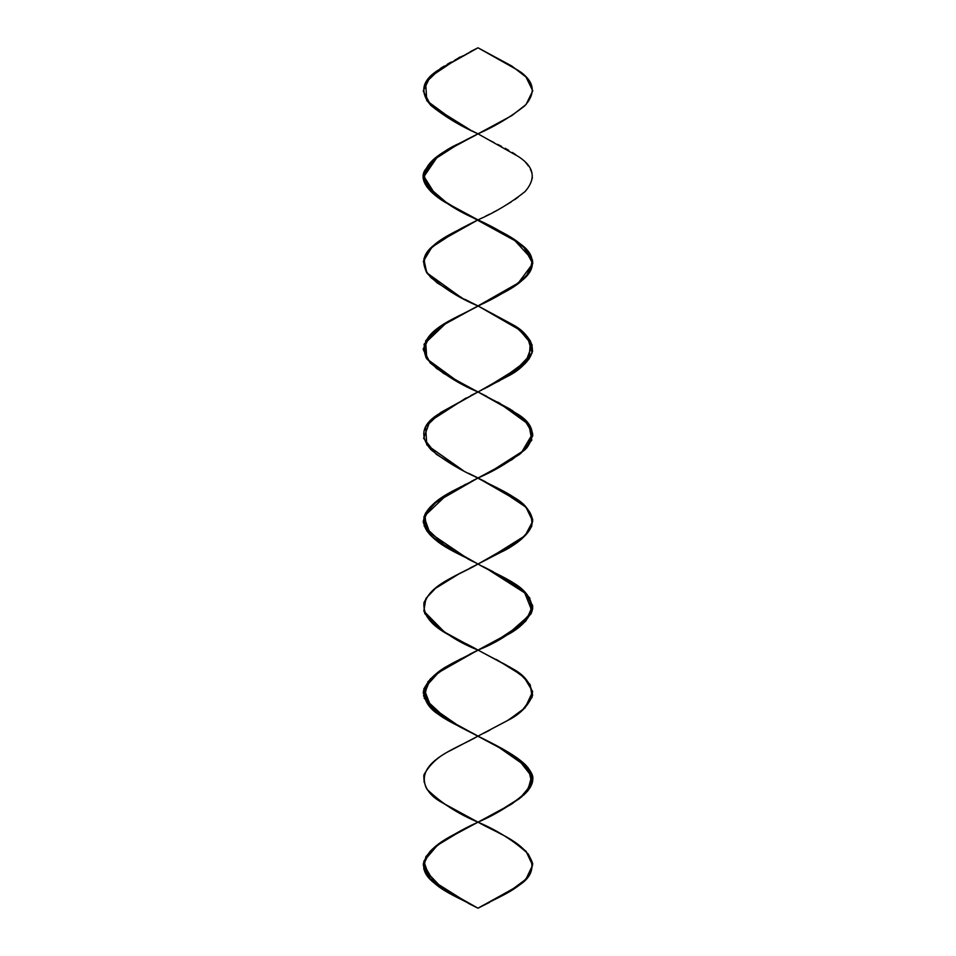 <?xml version="1.0" encoding="UTF-8"?>
<svg xmlns="http://www.w3.org/2000/svg" width="956" height="956" viewBox="0 0 956 956"><rect width="100%" height="100%" fill="white"/><g stroke="black" fill="none" stroke-linecap="round" stroke-linejoin="round"><path stroke-width="0.72" stroke-dasharray="4.78 3.58" d="M455.869 896.812L471.917 905.153M463.098 829.7L470.041 826.151M473.184 733.706L466.17 730.157M458.378 726.082L454.793 724.134M448.687 665.543L469.647 654.274M471.774 646.961L478.036 650.056M482.649 647.75L484.071 647.033M487.632 645.24L492.292 642.85M502.247 576.599L493.439 571.867M488.456 569.298L484.083 567.087M482.649 566.37L478 564.04C497.933 552.508 526.852 543.856 532.743 521.761C528.776 498.626 498.028 489.759 478 478L490.655 471.619M465.68 484.214L479.625 477.187M458.498 381.994L466.755 386.296M470.83 302.323L461.748 297.675L478 305.92L483.748 303.04M487.632 301.08L492.997 298.332M485.636 223.716L478.227 220M478.167 219.964L478 219.88C497.933 208.348 526.852 199.696 532.755 177.601C528.776 154.466 498.028 145.599 478 133.84C497.586 125.69 514.531 114.84 528.823 101.264C535.491 88.06 531.13 77.173 515.738 68.629L478 47.8C457.327 60.144 413.41 73.337 426.77 100.727C441.051 114.601 458.115 125.642 478 133.84C495.053 126.288 510.576 117.014 524.569 106.008C536.507 92.911 534.512 81.117 518.546 70.636L478 47.8L518.546 70.636C534.512 81.117 536.507 92.911 524.569 106.008C510.576 117.014 495.053 126.288 478 133.84L477.928 133.876M459.967 143.03L466.337 139.719M473.543 136.075L476.148 134.76M470.352 51.636L459.848 57.049M470.699 130.183L478 133.84M457.362 123.252L471.774 130.721M472.778 136.457L461.927 141.99M459.848 210.631L471.774 216.761M485.457 223.62L478.06 219.856M456.586 208.874L472.133 216.94M460.35 228.866L459.346 229.404M460.41 296.958L464.975 299.348M470.077 301.941L471.033 302.431M478 219.88L470.364 223.716M506.549 234.889L491.073 226.476M472.491 389.2L478 391.96L484.561 388.674M498.626 381.384L486.939 387.467M461.545 469.635L478 478M498.781 402.607L485.827 395.892M463.027 470.412L470.639 474.307M486.425 473.77L499.438 466.982M470.794 395.569L466.002 398.019M458.33 467.938L468.787 473.375M485.576 474.2L499.952 466.707M497.861 402.118L486.7 396.334M471.451 481.286L461.127 486.58M468.38 559.2L478 564.04L486.951 559.547M496.188 487.273L485.66 481.848M449.667 549.15L468.01 559.009M473.471 561.77L478 564.04C457.327 576.384 413.41 589.577 426.77 616.967C441.051 630.841 458.115 641.882 478 650.08C498.028 661.839 528.788 670.706 532.743 693.841C526.864 715.936 497.921 724.588 478 736.12L483.927 733.156M469.085 559.559L483.64 566.86M469.934 568.091L460.577 572.907M506.871 579.24L490.99 570.601M485.779 567.948L484.752 567.422M489.83 730.157L508.998 719.641M495.638 745.106L478 736.12L484.644 732.798M488.444 730.862L507.54 720.513M496.379 659.449L478 650.08M470.161 654.012L460.935 658.756M451.877 722.509L466.11 730.121M469.91 654.143L455.271 661.803M442.138 716.57L472.814 733.527M482.398 738.319L478 736.12C457.805 748.273 422.576 758.012 423.831 783.179C433.08 802.837 458.498 811.238 478 822.16L478 822.16C494.527 829.557 509.703 838.508 523.506 849.024C536.531 862.049 535.085 873.999 519.192 884.886L478 908.2M485.469 818.42L504.589 808.286M460.816 727.373L483.437 738.845M493.583 744.019L483.867 739.06M490.105 742.226L488.898 741.605M486.389 740.338L484.632 739.442M489.699 902.297L509.44 891.458M509.524 838.962L478 822.16M471.165 825.59L458.737 832.007M480.294 648.933L497.06 640.353"/><path stroke-width="1.43" d="M471.774 130.721L478 133.84L511.866 115.58L526.003 104.586L532.767 90.82L526.003 77.054L511.866 66.06L478 47.8L511.866 66.06L526.003 77.054L532.767 90.82L526.003 104.586L511.866 115.58L444.134 152.1L429.997 163.094L423.221 176.86L430.009 190.626L444.134 201.62L511.866 238.14L526.003 249.134L532.767 262.9L526.003 276.666L511.866 287.66L444.134 324.18L429.997 335.174L423.233 348.94L429.997 362.706L444.134 373.7L511.866 410.22L526.003 421.214L532.767 434.98L526.003 448.746L511.866 459.74L444.134 496.26L429.997 507.254L423.233 521.02L429.997 534.786L444.134 545.78L511.866 582.3L526.003 593.294L532.767 607.06L526.003 620.826L511.866 631.82L444.134 668.34L429.997 679.334L423.233 693.1L429.997 706.866L444.134 717.86L511.866 754.38L525.991 765.374L532.779 779.14L526.003 792.906L511.866 803.9L444.134 840.42L429.997 851.414L423.233 865.18L429.997 878.946L444.134 889.94L478 908.2L489.699 902.297M471.917 905.153L443.393 889.474L423.735 868.92L425.862 856.648L435.793 846.251L463.098 829.7M469.647 654.274L478 650.08C458.163 661.48 430.069 670.06 423.317 691.618C426.245 715.243 457.9 724.254 478 736.12L450.575 750.484C438.637 756.172 429.722 764.334 423.867 774.969C423.317 786.609 429.435 795.834 442.21 802.658L478 822.16L511.866 803.9L526.003 792.906L532.779 779.14L526.003 765.374L511.866 754.38L447.838 720.143L424.201 698.274L427.989 681.58L442.975 669.092L482.649 647.75M466.17 730.157L458.378 726.082M454.793 724.134L435.446 711.754L423.508 695.825L430.594 678.724L448.687 665.543M484.071 647.033L487.632 645.24M492.292 642.85L515.953 629.12L532.098 611.362L524.175 591.501L502.247 576.599M493.439 571.867L488.456 569.298M484.083 567.087L482.649 566.37M470.639 474.307L511.866 496.26C526.421 503.633 533.042 513.671 531.727 526.374C524.33 537.666 514.029 546.306 500.825 552.269L478 564.04C458.569 574.879 433.486 583.28 423.938 602.65C422.074 628.032 457.757 637.891 478 650.08L507.433 634.545C519.598 628.678 527.975 620.253 532.576 609.283C531.381 597.727 524.474 588.729 511.866 582.3L478 564.04C457.649 576.372 418.955 587.163 424.751 613.513C438.469 629.418 456.227 641.607 478 650.08L478 650.08C499.773 641.607 517.531 629.418 531.249 613.513C537.045 587.163 498.351 576.372 478 564.04L478 564.04C458.569 574.879 433.486 583.28 423.938 602.65C422.074 628.032 457.757 637.891 478 650.08L504.804 636.075C518.033 629.968 527.294 621.077 532.564 609.402C531.13 597.142 523.494 587.641 509.656 580.913L477.749 563.92C457.972 552.508 429.471 543.868 423.269 522.084C426.806 498.733 457.924 489.807 478 478L434.741 502.94C419.493 515.344 420.007 527.796 436.259 540.307L478 564.04L446.954 547.537L424.201 526.194L425.563 512.99L436.151 501.816L465.68 484.214M468.787 473.375L478.06 477.964C496.367 470.101 512.643 460.039 526.887 447.79C536.197 434.562 532.934 423.209 517.112 413.745L478 391.96L437.764 414.569C421.799 424.823 419.529 436.522 430.929 449.679C444.994 460.935 460.684 470.376 478 478L511.866 459.74L526.003 448.746L532.767 434.98L526.003 421.214L511.866 410.22L478 391.96L507.445 376.425C519.598 370.558 527.975 362.133 532.588 351.163C531.381 339.607 524.474 330.609 511.866 324.18L478 305.92C495.316 298.296 511.006 288.855 525.071 277.599C536.471 264.442 534.189 252.743 518.236 242.489L448.292 204.178L425.277 184.389L424.189 171.745L432.733 160.477L459.967 143.03M466.755 386.296L436.808 368.646L425.874 357.496L424.046 344.208L446.703 322.578L494.061 297.77M483.748 303.04L487.632 301.08M492.997 298.332L519.956 282.032L529.875 271.851L532.408 259.769L513.635 239.275L485.636 223.716M466.337 139.719L478 133.84C495.053 126.288 510.576 117.014 524.557 106.008C536.507 92.911 534.5 81.117 518.546 70.636L478 47.8L470.352 51.636M476.148 134.76L477.928 133.876M461.927 141.99L437.657 156.509L423.257 177.601L431.311 191.941L445.747 202.636L478 219.88C495.316 212.256 511.006 202.815 525.071 191.559C536.471 178.402 534.201 166.703 518.236 156.449L478 133.84C457.327 146.184 413.422 159.377 426.77 186.767C441.051 200.641 458.127 211.682 478 219.88C495.316 212.256 511.006 202.815 525.071 191.559C536.471 178.414 534.201 166.703 518.236 156.449L478 133.84L472.778 136.457M459.848 57.049L430.08 76.958L423.245 91.011L430.929 105.519L470.699 130.183M478 47.8L437.764 70.409C421.799 80.663 419.529 92.362 430.929 105.519C444.994 116.775 460.684 126.216 478 133.84C460.684 126.216 444.994 116.775 430.929 105.519C419.517 92.362 421.799 80.663 437.764 70.409L478 47.8L440.561 68.426L425.635 82.682L426.782 100.727L457.362 123.252M456.586 208.874L434.956 195.12L423.317 175.378L437.298 156.784L458.928 143.579L437.31 156.772L423.305 175.378L436.402 196.267L459.848 210.631M471.774 216.761L478 219.88C495.316 212.256 511.006 202.815 525.071 191.559C536.483 178.402 534.201 166.703 518.236 156.449L478 133.84L473.543 136.075M472.133 216.94L478 219.88C495.316 212.256 511.006 202.815 525.071 191.559C536.471 178.402 534.201 166.703 518.236 156.449L478 133.84L458.964 143.567C444.767 149.769 433.319 158.792 424.631 170.622C417.903 182.668 434.347 196.088 445.711 202.612L478 219.88C476.709 219.235 476.709 219.235 478 219.88L470.687 223.549M470.233 223.776L460.35 228.866M459.346 229.404L432.315 246.899L423.807 258.957L426.782 272.807L460.41 296.958M464.975 299.348L470.077 301.941M471.033 302.431L478 305.92C498.1 294.054 529.767 285.043 532.683 261.418C525.955 239.848 497.837 231.28 478 219.88C457.327 232.224 413.422 245.417 426.782 272.807C441.051 286.68 458.127 297.722 478 305.92C495.316 298.296 511.006 288.855 525.071 277.599C536.471 264.442 534.189 252.743 518.236 242.489L478 219.88L446.094 236.909L431.765 247.401L423.317 261.418L427.26 273.488L437.262 282.952L461.748 297.675L437.262 282.952L427.26 273.488L423.317 261.418L430.32 248.811L442.532 239.167L470.364 223.716M470.83 302.323L478 305.92L440.561 326.546L425.635 340.802L426.782 358.847L458.498 381.994M494.419 297.579L517.829 283.621L532.743 263.641L523.757 246.971L506.549 234.889M491.073 226.476L485.457 223.62M486.939 387.467L512.858 373.067L532.169 352.991L527.389 336.691L512.488 324.574L478 305.92L519.825 282.116C535.587 270.823 536.471 258.729 522.454 245.811C508.843 235.762 494.025 227.122 478 219.88L437.764 242.489C421.799 252.743 419.529 264.442 430.929 277.599C444.994 288.855 460.684 298.296 478 305.92L445.054 323.594L430.463 334.708L423.257 349.681L430.296 363.005L443.202 373.103L478 391.96L519.741 368.227C535.993 355.716 536.507 343.264 521.259 330.86L478 305.92L445.054 323.594L430.463 334.708L423.257 349.681L430.296 363.005L443.202 373.103L472.491 389.2M484.561 388.674L525.083 363.639L532.157 344.889L518.236 328.529L478 305.92C457.327 318.264 413.422 331.457 426.782 358.847C441.051 372.721 458.127 383.762 478 391.96L440.561 412.586L425.635 426.842L426.77 444.887L461.545 469.635M498.626 381.384L529.218 358.847L530.365 340.802L515.439 326.546L478 305.92M490.655 471.619L525.071 449.679L532.731 435.817L526.923 422.182L498.781 402.607M485.827 395.892L478 391.96L440.549 412.586L425.623 426.842L426.77 444.887L463.027 470.412M499.438 466.982L521.044 453.228L532.695 433.498L524.235 419.481L509.906 408.989L478 391.96L437.764 414.569C421.799 424.823 419.529 436.522 430.929 449.679C444.994 460.935 460.684 470.376 478 478C495.316 470.376 511.006 460.935 525.071 449.679C536.483 436.522 534.201 424.823 518.236 414.569L478 391.96L470.794 395.569M479.625 477.187L486.425 473.77M466.002 398.019L429.841 421.345L423.627 438.266L436.259 454.267L458.33 467.938M485.66 481.848L478 478L485.576 474.2M499.952 466.707L519.741 454.267L531.811 440.142L528.883 424.584L497.861 402.118M486.7 396.334L478 391.96M449.667 549.15L430.809 535.599L423.938 516.61L447.492 494.18L477.988 478L521.259 502.94C536.507 515.344 535.993 527.796 519.741 540.307L478 564.04C498.1 552.174 529.767 543.163 532.683 519.538C525.955 497.968 497.837 489.4 478 478L471.451 481.286M461.127 486.58L433.08 504.338L423.926 516.646L426.77 530.927L468.38 559.2M486.951 559.547L525.071 535.719L532.755 521.223L525.931 507.17L496.188 487.273M468.01 559.009L473.471 561.77M477.988 478L437.43 500.848L424.834 514.4L426.782 530.927L469.085 559.559M478 564.04L469.934 568.091M460.577 572.907L435.589 588.298L425.934 598.408L423.819 611.099L444.397 631.988L471.774 646.961M508.998 719.641L525.071 707.798L532.683 691.618L524.235 677.601L509.906 667.109L478 650.08L511.281 632.191L525.967 620.862L532.683 605.578L522.968 590.414L506.871 579.24M490.99 570.601L483.64 566.86M472.814 733.527L478 736.12L507.433 720.585C519.586 714.718 527.975 706.293 532.576 695.323C531.381 683.767 524.474 674.769 511.866 668.34L478 650.08L450.587 664.444C438.637 670.132 429.734 678.294 423.867 688.929C423.317 700.569 429.435 709.794 442.21 716.618L478 736.12L507.445 720.585C519.598 714.718 527.975 706.305 532.588 695.323C531.381 683.767 524.474 674.769 511.866 668.34L478 650.08L507.481 634.521L531.249 613.513L529.791 597.99L517.16 585.861L485.779 567.948M483.927 733.156L489.83 730.157M484.644 732.798L488.444 730.862M507.54 720.513L522.155 710.428L532.157 697.151L530.186 684.663L520.841 674.673L496.379 659.449M460.935 658.756L439.557 671.399L423.938 688.702L431.694 708.539L451.877 722.509M466.11 730.121L473.184 733.706M455.271 661.803L435.016 674.805L423.89 688.882L427.941 704.548L442.138 716.57M483.867 739.06L478 736.12C457.327 748.464 413.422 761.657 426.782 789.047C441.051 802.921 458.127 813.962 478 822.16C496.045 814.44 512.476 804.223 527.294 791.508C531.118 786.728 532.934 782.558 532.779 778.997C533.448 776.081 531.249 771.6 526.182 765.565C514.734 753.591 487.668 741.211 483.246 738.749L478 736.12C457.327 748.464 413.41 761.645 426.77 789.047C441.051 802.921 458.127 813.962 478 822.16L485.469 818.42M504.589 808.286L519.741 798.427L531.99 783.777L528.166 767.811L495.638 745.106M484.632 739.442L478 736.12C457.327 748.464 413.422 761.657 426.77 789.047C441.051 802.921 458.127 813.962 478 822.16L490.332 815.946M490.464 815.874L497.084 812.409M497.395 812.253L521.438 797.077L530.472 787.099L532.062 774.73L516.73 757.63L495.686 745.118M495.459 745.011L483.246 738.749M483.222 738.737L482.398 738.319M458.737 832.007L438.039 844.554L423.795 861.26L430.2 879.233L469.241 903.802L478 908.2C498.1 896.334 529.767 887.323 532.671 863.698C525.931 842.128 497.849 833.572 478 822.16L511.281 804.271L525.967 792.942L532.683 777.658L517.124 757.905L493.583 744.019M490.105 742.226L516.622 757.558L527.808 767.381L532.743 780.108L524.557 794.352L510.157 804.976L478 822.16C458.151 833.572 430.069 842.128 423.329 863.698C426.233 887.323 457.9 896.334 478 908.2L516.192 887.06C531.763 878.229 535.766 867.176 528.202 853.923C513.886 840.814 497.156 830.226 478 822.16C461.473 829.557 446.297 838.508 432.482 849.024C419.469 862.049 420.903 873.999 436.808 884.886L478 908.2C498.1 896.334 529.779 887.323 532.683 863.698C525.943 842.128 497.849 833.572 478 822.16L512.655 803.399L527.592 791.15L532.05 774.73L516.766 757.654L495.758 745.166M495.351 744.951L489.854 742.095M489.627 741.976L483.437 738.845M488.898 741.605L486.389 740.338M470.041 826.151L442.401 841.543L430.272 851.151L423.329 863.698L434.645 883.189L455.869 896.812M509.44 891.458L525.931 879.233L532.564 865.228L525.991 851.198L509.524 838.962M478 822.16L471.165 825.59M478 650.08L436.259 673.813L423.974 688.583L427.977 704.62L460.816 727.373M478.036 650.056L478.884 649.638M479.47 649.351L480.294 648.933M497.06 640.353L525.095 621.747L532.695 608.494L527.007 594.369L484.752 567.422"/></g></svg>
